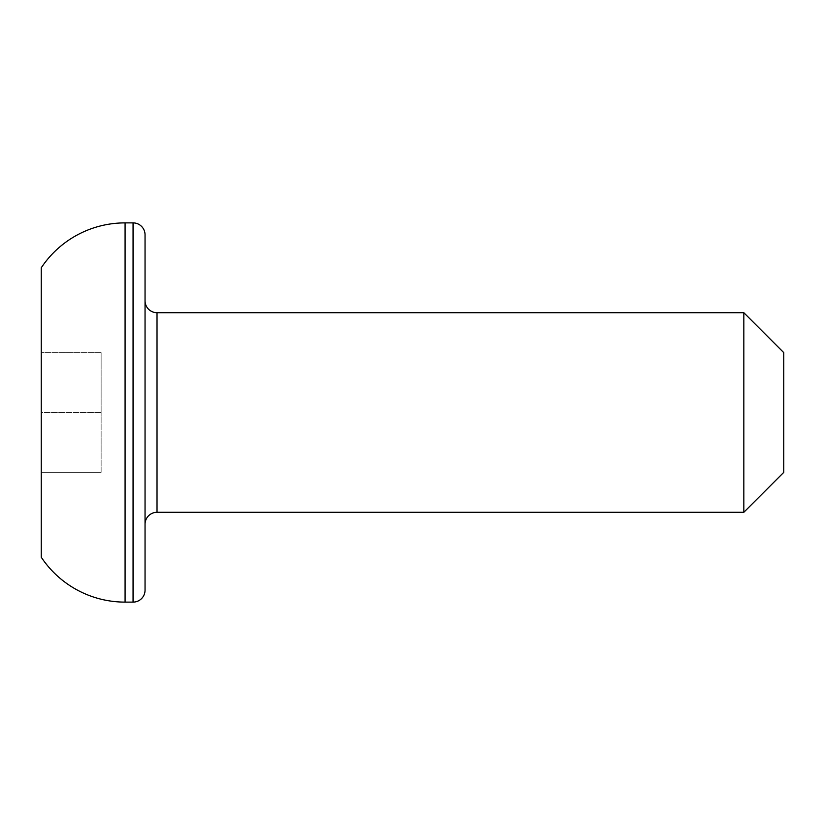 <?xml version="1.0" encoding="UTF-8"?>
<svg xmlns="http://www.w3.org/2000/svg" width="825" height="825" viewBox="0 0 825 825"><rect width="100%" height="100%" fill="white"/><g stroke="black" fill="none" stroke-linecap="round" stroke-linejoin="round"><path stroke-width="0.62" stroke-dasharray="4.12 3.09" d="M145.045 300.723L145.045 590.143L145.045 300.723M157.018 512.294L157.018 312.706L157.018 512.294M41.25 267.795L41.25 557.205M41.25 352.626L41.25 472.374L41.25 352.626L41.25 412.5L101.124 412.5L101.124 352.626L41.25 352.626L101.124 352.626L101.124 412.5L41.25 412.5L41.25 472.374L101.124 472.374L101.124 412.5L101.124 472.374L41.25 472.374L101.124 472.374L41.25 472.374L41.25 412.5L101.124 412.5L41.25 412.5L41.25 352.626L101.124 352.626L41.25 352.626M125.08 222.884L125.08 602.116L125.08 222.884M133.062 222.884L133.062 602.116L133.062 222.884M743.83 312.706L743.83 512.294L743.83 312.706M783.75 472.374L783.75 352.626L783.75 472.374M101.124 412.5L101.124 352.626L101.124 412.5"/><path stroke-width="1.24" d="M743.83 512.294L783.75 472.374L783.75 352.626L743.83 312.706L743.83 512.294L743.83 312.706L157.018 312.706A11.973 11.973 0 0 1 145.045 300.723A11.973 11.973 0 0 0 157.018 312.706L157.018 512.294L743.83 512.294L157.018 512.294A11.973 11.973 0 0 0 145.045 524.277A11.973 11.973 0 0 1 157.018 512.294L157.018 312.706L743.83 312.706L783.75 352.626L783.75 472.374L743.83 512.294M133.062 222.884L133.062 602.116A11.973 11.973 0 0 0 145.045 590.143L145.045 234.857A11.973 11.973 0 0 0 133.062 222.884L125.08 222.884L125.08 602.116L133.062 602.116L133.062 222.884A11.973 11.973 0 0 1 145.045 234.857L145.045 590.143A11.973 11.973 0 0 1 133.062 602.116L125.08 602.116L125.08 222.884A100.702 100.702 0 0 0 41.25 267.795L41.25 557.205A100.702 100.702 0 0 0 125.08 602.116A100.702 100.702 0 0 1 41.25 557.205L41.25 267.795A100.702 100.702 0 0 1 125.08 222.884L133.062 222.884M41.25 557.205L41.25 267.795"/></g></svg>
